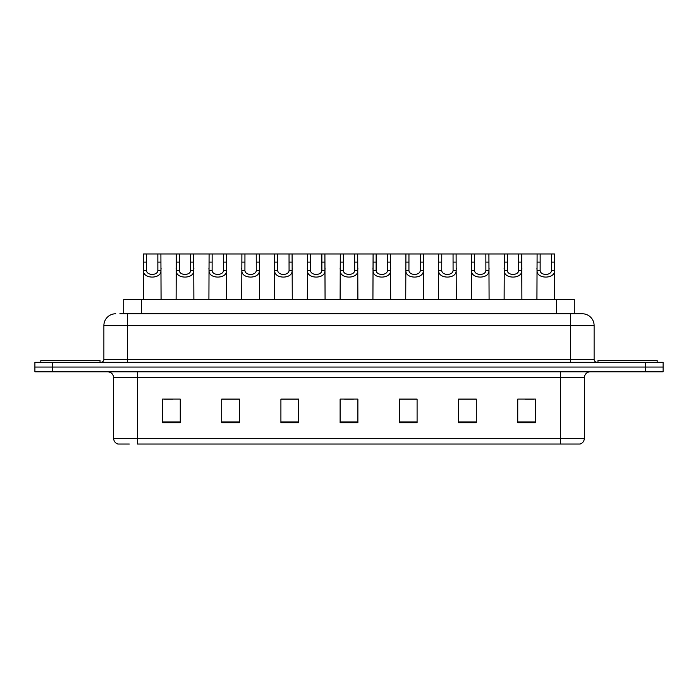 <?xml version="1.0" encoding="UTF-8"?>
<svg xmlns="http://www.w3.org/2000/svg" width="698" height="698" viewBox="0 0 698 698"><rect width="100%" height="100%" fill="white"/><g stroke="black" fill="none" stroke-linecap="round" stroke-linejoin="round"><path stroke-width="1.05" d="M123.721 313.768L123.721 299.564L574.28 299.564L574.28 313.768M129.322 444.033L118.206 444.033M584.357 438.344C584.191 441.18 582.769 443.073 580.09 444.033L560.669 444.033L560.669 438.344L584.357 438.344L584.357 377.714A5.924 5.924 0 0 1 590.272 371.798M117.91 444.033A5.924 5.924 0 0 1 113.643 438.344L113.643 377.714C113.294 374.119 111.322 372.147 107.728 371.798M52.664 362.323L663.1 362.323L663.1 367.061L34.9 367.061L34.9 371.798L52.664 371.798L52.664 367.061L34.9 367.061L34.9 362.323L52.664 362.323L52.664 367.061L663.1 367.061L663.1 371.798L52.664 371.798M535.506 422.77L535.506 399.09L517.741 399.09L517.741 422.77L535.506 422.77M476.298 422.77L476.298 399.09L458.534 399.09L458.534 422.77L476.298 422.77M417.09 422.77L417.09 399.09L399.326 399.09L399.326 422.77L417.09 422.77M180.258 422.77L180.258 399.09L162.494 399.09L162.494 422.77L180.258 422.77M239.466 422.77L239.466 399.09L221.702 399.09L221.702 422.77L239.466 422.77M298.674 422.77L298.674 399.09L280.91 399.09L280.91 422.77L298.674 422.77M357.882 422.77L357.882 399.09L340.118 399.09L340.118 422.77L357.882 422.77M560.669 444.033L137.332 444.033L137.332 438.344L560.669 438.344L560.669 377.714L113.643 377.714M475.766 399.212L468.245 399.212M459.363 399.212L476.298 399.212M524.966 399.212L533.848 399.212M295.359 399.212L287.838 399.212M221.702 399.212L238.637 399.212M229.755 399.212L222.234 399.212M164.152 399.212L173.034 399.212M410.162 399.212L402.641 399.212M344.559 399.212L353.441 399.212M298.674 399.212L280.91 399.212M417.09 399.212L399.326 399.212M120.135 313.768L578.136 313.768M119.864 313.768L127.559 313.768L127.559 325.617L103.88 325.617L103.88 359.365A2.958 2.958 0 0 1 100.913 362.323M115.72 313.768A11.84 11.84 0 0 0 103.88 325.617M582.28 313.768A11.84 11.84 0 0 1 594.12 325.617L570.441 325.617L570.441 313.768L582.097 313.768M594.12 325.617L594.12 359.365C594.277 361.145 595.272 362.131 597.087 362.323M146.545 253.967L146.519 270.466C146.728 275.719 157.661 275.719 157.861 270.466L157.844 253.967L143.491 253.967L143.308 299.564M157.844 253.967L160.898 253.967L161.072 299.564M161.072 268.329L160.906 270.466C161.622 279.279 142.767 279.279 143.474 270.466L143.308 268.329M160.898 253.967L176.289 253.967L176.114 299.564M100.032 362.323L100.032 360.543L40.824 360.543L40.824 362.323M179.342 253.967L179.316 270.466C179.526 275.719 190.458 275.719 190.667 270.466L190.641 253.967L176.289 253.967M190.641 253.967L193.695 253.967L193.878 299.564M193.878 268.329L193.712 270.466C194.419 279.279 175.564 279.279 176.271 270.466L176.114 268.329M212.148 253.967L212.122 270.466C212.323 275.719 223.264 275.719 223.465 270.466L223.439 253.967L209.095 253.967L208.911 299.564M223.439 253.967L226.492 253.967L226.676 299.564M226.676 268.329L226.51 270.466C227.225 279.279 208.37 279.279 209.077 270.466L208.911 268.329M244.946 253.967L244.919 270.466C245.129 275.719 256.061 275.719 256.271 270.466L256.245 253.967L241.892 253.967L241.717 299.564M256.245 253.967L259.298 253.967L259.473 299.564M259.473 268.329L259.316 270.466C260.022 279.279 241.168 279.279 241.874 270.466L241.717 268.329M277.752 253.967L277.725 270.466C277.926 275.719 288.867 275.719 289.068 270.466L289.042 253.967L274.698 253.967L274.515 299.564M289.042 253.967L292.096 253.967L292.279 299.564M292.279 268.329L292.113 270.466C292.828 279.279 273.974 279.279 274.68 270.466L274.515 268.329M193.695 253.967L209.095 253.967M226.492 253.967L241.892 253.967M259.298 253.967L274.698 253.967M657.176 362.323L657.176 360.543L597.968 360.543L597.968 362.323M310.549 253.967L310.523 270.466C310.732 275.719 321.665 275.719 321.874 270.466L321.848 253.967L307.495 253.967L307.321 299.564M321.848 253.967L324.902 253.967L325.076 299.564M325.076 268.329L324.919 270.466C325.626 279.279 306.771 279.279 307.478 270.466L307.321 268.329M343.355 253.967L343.329 270.466C343.529 275.719 354.471 275.719 354.671 270.466L354.645 253.967L340.301 253.967L340.118 299.564M354.645 253.967L357.699 253.967L357.882 299.564M357.882 268.329L357.716 270.466C358.432 279.279 339.568 279.279 340.284 270.466L340.118 268.329M376.152 253.967L376.126 270.466C376.335 275.719 387.268 275.719 387.477 270.466L387.451 253.967L373.098 253.967L372.924 299.564M387.451 253.967L390.505 253.967L390.679 299.564M390.679 268.329L390.522 270.466C391.229 279.279 372.374 279.279 373.081 270.466L372.924 268.329M292.096 253.967L307.495 253.967M324.902 253.967L340.301 253.967M357.699 253.967L373.098 253.967M408.958 253.967L408.932 270.466C409.133 275.719 420.074 275.719 420.275 270.466L420.248 253.967L405.904 253.967L405.721 299.564M420.248 253.967L423.302 253.967L423.485 299.564M423.485 268.329L423.32 270.466C424.026 279.279 405.172 279.279 405.887 270.466L405.721 268.329M441.755 253.967L441.729 270.466C441.939 275.719 452.871 275.719 453.081 270.466L453.054 253.967L438.702 253.967L438.527 299.564M453.054 253.967L456.108 253.967L456.283 299.564M456.283 268.329L456.126 270.466C456.832 279.279 437.978 279.279 438.684 270.466L438.527 268.329M474.561 253.967L474.535 270.466C474.736 275.719 485.677 275.719 485.878 270.466L485.852 253.967L471.508 253.967L471.325 299.564M485.852 253.967L488.905 253.967L489.089 299.564M489.089 268.329L488.923 270.466C489.63 279.279 470.775 279.279 471.49 270.466L471.325 268.329M507.359 253.967L507.333 270.466C507.542 275.719 518.474 275.719 518.684 270.466L518.658 253.967L504.305 253.967L504.122 299.564M518.658 253.967L521.711 253.967L521.886 299.564M521.886 268.329L521.729 270.466C522.436 279.279 503.581 279.279 504.288 270.466L504.122 268.329M540.156 253.967L540.139 270.466C540.339 275.719 551.272 275.719 551.481 270.466L551.455 253.967L537.102 253.967L536.928 299.564M551.455 253.967L554.509 253.967L554.692 299.564M554.692 268.329L554.526 270.466C555.233 279.279 536.378 279.279 537.094 270.466L536.928 268.329M390.505 253.967L405.904 253.967M423.302 253.967L438.702 253.967M456.108 253.967L471.508 253.967M488.905 253.967L504.305 253.967M521.711 253.967L537.102 253.967M141.485 313.768L141.485 299.564M556.515 313.768L556.515 299.564M560.669 371.798L560.669 377.714L584.357 377.714M113.643 438.344L137.332 438.344L137.332 371.798M645.336 371.798L645.336 362.323M357.882 421.95L340.118 421.95M298.674 421.95L280.91 421.95M239.466 421.95L221.702 421.95M180.258 421.95L162.494 421.95M417.09 421.95L399.326 421.95M476.298 421.95L458.534 421.95M535.506 421.95L517.741 421.95M127.559 362.323L127.559 359.365L594.12 359.365M103.88 359.365L127.559 359.365L127.559 325.617L570.441 325.617L570.441 362.323M160.906 270.466L157.861 270.466M146.519 270.466L143.474 270.466M146.545 262.09L143.491 262.09M160.898 262.09L157.844 262.09M193.712 270.466L190.667 270.466M179.316 270.466L176.271 270.466M179.342 262.09L176.289 262.09M193.695 262.09L190.641 262.09M226.51 270.466L223.465 270.466M212.122 270.466L209.077 270.466M212.148 262.09L209.095 262.09M226.492 262.09L223.439 262.09M259.316 270.466L256.271 270.466M244.919 270.466L241.874 270.466M244.946 262.09L241.892 262.09M259.298 262.09L256.245 262.09M292.113 270.466L289.068 270.466M277.725 270.466L274.68 270.466M277.752 262.09L274.698 262.09M292.096 262.09L289.042 262.09M324.919 270.466L321.874 270.466M310.523 270.466L307.478 270.466M310.549 262.09L307.495 262.09M324.902 262.09L321.848 262.09M357.716 270.466L354.671 270.466M343.329 270.466L340.284 270.466M343.355 262.09L340.301 262.09M357.699 262.09L354.645 262.09M390.522 270.466L387.477 270.466M376.126 270.466L373.081 270.466M376.152 262.09L373.098 262.09M390.505 262.09L387.451 262.09M423.32 270.466L420.275 270.466M408.932 270.466L405.887 270.466M408.958 262.09L405.904 262.09M423.302 262.09L420.248 262.09M456.126 270.466L453.081 270.466M441.729 270.466L438.684 270.466M441.755 262.09L438.702 262.09M456.108 262.09L453.054 262.09M488.923 270.466L485.878 270.466M474.535 270.466L471.49 270.466M474.561 262.09L471.508 262.09M488.905 262.09L485.852 262.09M521.729 270.466L518.684 270.466M507.333 270.466L504.288 270.466M507.359 262.09L504.305 262.09M521.711 262.09L518.658 262.09M554.526 270.466L551.481 270.466M540.139 270.466L537.094 270.466M540.156 262.09L537.102 262.09M554.509 262.09L551.455 262.09"/></g></svg>
